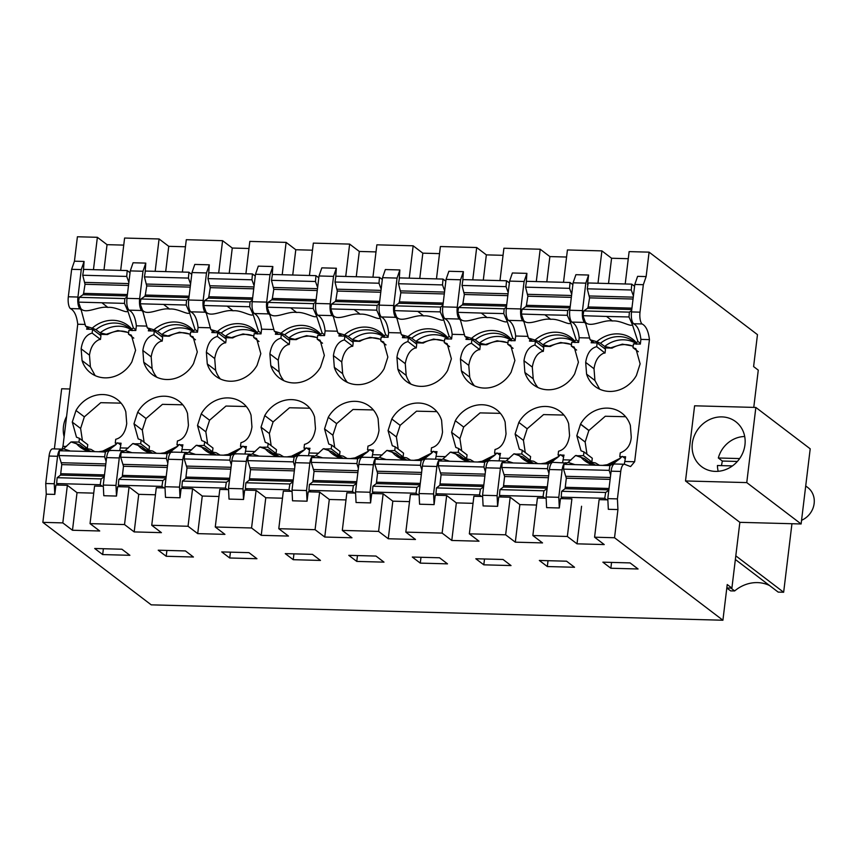 <?xml version="1.0" encoding="UTF-8"?>
<svg xmlns="http://www.w3.org/2000/svg" width="857" height="857" viewBox="0 0 857 857"><rect width="100%" height="100%" fill="white"/><g stroke="black" fill="none" stroke-linecap="round" stroke-linejoin="round"><path stroke-width="1.29" d="M116.509 444.001L115.266 443.058L115.716 439.298C121.683 437.766 125.358 432.528 126.729 423.572L125.818 411.842A29.32 26.471 -52.7 0 0 117.259 399.512A29.32 26.471 -52.7 0 0 76.005 410.503L72.277 422.105L76.498 437.22L79.422 438.323L87.757 444.665L87.307 448.425L84.457 448.35M121.083 403.144L100.751 402.683L84.35 416.845L80.612 428.457L82.422 440.605M93.456 269.666L97.377 237.303L77.409 236.768L74.452 261.192L84.072 261.449L81.265 269.58L77.944 297.036A9.738 3.514 91.5 0 0 79.98 308.831L81.244 310.041M81.265 269.58L71.645 269.323L68.324 296.779A9.738 3.514 91.5 0 0 70.36 308.574L79.98 308.831M46.257 494.178L42.85 522.352L62.818 522.899L67.36 485.319L55.93 485.008L54.794 494.403L46.257 494.178L45.732 483.509L49.053 456.053A9.738 3.514 -88.5 0 1 52.652 448.864L61.179 449.089A9.738 3.514 -88.5 0 1 61.886 449.314L62.154 449.475M45.732 483.509L54.259 483.744L57.58 456.278A9.738 3.514 -88.5 0 1 61.179 449.089M54.794 494.403L54.259 483.744M74.452 261.192L71.645 269.323M87.028 327.278L86.836 328.938A32.995 29.781 127.3 0 0 86.611 329.184L92.61 329.345L100.944 335.687L100.494 339.447L92.149 333.105C86.193 334.637 82.518 339.875 81.147 348.831L82.058 360.561A29.32 26.471 -52.7 0 0 90.606 372.891A29.32 26.471 -52.7 0 0 131.86 361.9L135.588 350.299L131.378 335.183L128.454 334.08L128.904 330.32L135.802 330.513L136.37 325.81C135.331 317.24 132.867 312.023 128.978 310.148C127.136 307.909 126.461 303.978 126.943 298.354L130.275 270.898L133.071 262.767L145.776 263.11L145.133 272.515M95.127 375.602L90.392 366.903L89.482 355.173C90.606 347.267 93.831 342.082 99.133 339.608L100.494 339.447M133.799 338.151L128.454 334.08M87.307 448.425L78.962 442.083L72.074 441.891L72.759 442.426M79.422 438.323L78.962 442.083M92.61 329.345L92.149 333.105M84.072 261.449L83.375 271.176M119.766 450.664L121.073 443.219L118.234 443.133M117.42 443.112L115.266 443.058M66.45 446.454L62.968 446.358L62.079 449.422M62.968 446.358L77.751 324.235C76.723 315.687 74.259 310.459 70.36 308.574M103.258 485.062L115.963 485.405L116.498 496.064L103.793 495.721L103.258 485.062L106.589 457.606C107.425 452.239 108.86 449.914 110.896 450.632M67.36 485.319L77.034 492.679L93.724 493.129M77.034 492.679L72.481 530.258L99.712 530.986L90.039 523.627L94.581 486.048L103.322 486.283M62.818 522.899L72.481 530.258M102.679 554.575L129.9 555.304L121.919 549.23L94.699 548.491L102.679 554.575L103.386 548.726M42.85 522.352L151.228 604.849L722.912 620.232L614.533 537.746L594.576 537.2L604.239 544.57L577.018 543.831L567.345 536.471L532.861 535.539L542.535 542.909L515.314 542.17L519.856 504.591L510.194 497.231L505.641 534.811L515.314 542.17M97.377 237.303L107.039 244.663L103.986 269.944M107.039 244.663L123.74 245.113M120.676 270.394L124.597 238.042L159.081 238.964L168.754 246.323L165.69 271.605M130.125 272.119L129.214 272.087M130.275 270.898L142.98 271.24L139.648 298.697A9.738 3.514 91.5 0 0 141.684 310.491L142.948 311.702M537.96 387.525A29.32 26.471 -52.7 0 1 533.215 378.826L524.88 372.474A29.32 26.471 127.3 0 0 533.44 384.814A29.32 26.471 127.3 0 0 574.693 373.813L578.421 362.211L574.211 347.096L571.276 346.003L571.737 342.243L578.636 342.425L579.203 337.733C578.164 329.163 575.7 323.935 571.812 322.071L584.517 322.414L585.77 323.614M524.88 372.474L523.981 360.743C525.352 351.798 529.015 346.549 534.982 345.017L535.432 341.268L529.433 341.107A32.995 29.781 127.3 0 1 529.658 340.861L529.637 341.107M529.862 339.201L529.658 340.861M474.435 385.811A29.32 26.471 -52.7 0 1 469.7 377.112L461.366 370.77A29.32 26.471 127.3 0 0 469.915 383.1A29.32 26.471 127.3 0 0 511.168 372.109L514.896 360.508L510.697 345.382L507.762 344.289L508.212 340.529L515.111 340.722L515.678 336.019C514.639 327.449 512.175 322.232 508.287 320.357C506.444 318.118 505.769 314.187 506.251 308.563L509.583 281.107L512.379 272.976L526.905 273.372L526.252 282.778M461.366 370.77L460.455 359.04C461.827 350.085 465.501 344.846 471.457 343.314L471.918 339.554L465.919 339.393A32.995 29.781 127.3 0 1 466.144 339.147L466.112 339.404M466.337 337.487L466.144 339.147M410.921 384.107A29.32 26.471 -52.7 0 1 406.175 375.398L397.841 369.056A29.32 26.471 127.3 0 0 406.4 381.397A29.32 26.471 127.3 0 0 447.654 370.395L451.382 358.794L447.172 343.678L444.237 342.575L444.697 338.826L451.585 339.008L452.164 334.316C451.125 325.746 448.661 320.518 444.772 318.643C442.93 316.415 442.244 312.473 442.737 306.849L446.058 279.393L448.864 271.273L463.38 271.658L462.737 281.064M397.841 369.056L396.93 357.326C398.301 348.381 401.976 343.132 407.943 341.6L408.393 337.84L402.394 337.679A32.995 29.781 127.3 0 1 402.619 337.444L402.586 337.69M402.822 335.783L402.619 337.444M347.396 382.393A29.32 26.471 -52.7 0 1 342.661 373.695L334.326 367.342A29.32 26.471 127.3 0 0 342.875 379.683A29.32 26.471 127.3 0 0 384.129 368.692L387.857 357.08L383.647 341.964L380.722 340.872L381.172 337.112L388.071 337.294L388.639 332.602C387.6 324.032 385.136 318.815 381.247 316.94C379.405 314.701 378.73 310.77 379.212 305.146L382.533 277.689L385.339 269.559L399.865 269.955L399.212 279.361M334.326 367.342L333.416 355.623C334.787 346.667 338.451 341.429 344.418 339.897L344.878 336.137L338.879 335.976A32.995 29.781 127.3 0 1 339.093 335.73L339.072 335.976M339.297 334.069L339.093 335.73M283.881 380.69A29.32 26.471 -52.7 0 1 279.136 371.981L270.801 365.639A29.32 26.471 127.3 0 0 279.361 377.98A29.32 26.471 127.3 0 0 320.614 366.978L324.342 355.376L320.132 340.25L317.197 339.158L317.658 335.408L324.546 335.59L325.114 330.888C324.075 322.318 321.621 317.101 317.733 315.226C315.879 312.987 315.205 309.056 315.697 303.432L319.018 275.975L321.825 267.855L336.34 268.241L335.698 277.647M270.801 365.639L269.891 353.909C271.262 344.953 274.936 339.715 280.903 338.183L281.353 334.423L275.354 334.262A32.995 29.781 127.3 0 1 275.579 334.026L275.547 334.273M275.783 332.355L275.579 334.026M220.356 378.976A29.32 26.471 -52.7 0 1 215.621 370.278L207.276 363.925A29.32 26.471 127.3 0 0 215.835 376.266A29.32 26.471 127.3 0 0 257.089 365.264L260.817 353.662L256.607 338.547L253.683 337.454L254.133 333.694L261.031 333.876L261.599 329.184C260.56 320.614 258.096 315.387 254.208 313.523C252.365 311.284 251.679 307.352 252.172 301.728L255.493 274.261L258.3 266.141L272.815 266.527L272.172 275.943M207.276 363.925L206.376 352.206C207.748 343.25 211.411 338.012 217.378 336.48L217.839 332.72L211.84 332.559A32.995 29.781 127.3 0 1 212.054 332.312L212.033 332.559M212.257 330.652L212.054 332.312M156.831 377.262A29.32 26.471 -52.7 0 1 152.096 368.564L143.762 362.222A29.32 26.471 127.3 0 0 152.321 374.552A29.32 26.471 127.3 0 0 193.564 363.561L197.303 351.959L193.093 336.833L190.158 335.74L190.608 331.98L197.506 332.173L198.074 327.47C197.035 318.9 194.571 313.683 190.693 311.809C188.84 309.57 188.165 305.638 188.658 300.014L191.979 272.558L194.785 264.427L209.301 264.824L208.647 274.229M143.762 362.222L142.851 350.492C144.222 341.536 147.897 336.298 153.864 334.766L154.314 331.006L148.315 330.845A32.995 29.781 127.3 0 1 148.54 330.598L148.507 330.856M148.743 328.938L148.54 330.598M182.787 404.804L162.455 404.343L146.054 418.505L137.72 412.163L133.981 423.765L138.191 438.891L141.126 439.984L140.677 443.744L133.735 443.862M137.72 412.163A29.32 26.471 127.3 0 1 178.963 401.172A29.32 26.471 127.3 0 1 187.522 413.502L188.433 425.233C187.062 434.188 183.387 439.427 177.42 440.959L176.97 444.719L179.124 444.772M181.47 452.325L182.745 445.126A32.995 29.781 127.3 0 0 182.97 444.879L179.938 444.794M246.302 406.507L225.98 406.047L209.569 420.219L201.234 413.877L197.506 425.479L201.716 440.594L204.652 441.687L204.191 445.447L197.26 445.576M201.234 413.877A29.32 26.471 127.3 0 1 242.488 402.876A29.32 26.471 127.3 0 1 251.047 415.217L251.947 426.947C250.576 435.892 246.912 441.141 240.946 442.673L240.485 446.422L242.649 446.486M244.995 454.039L246.27 446.829A32.995 29.781 127.3 0 0 246.484 446.583L243.452 446.508M309.827 408.221L289.495 407.761L273.094 421.933L264.759 415.581L261.031 427.182L265.231 442.308L268.166 443.401L267.716 447.161L260.774 447.279M264.759 415.581A29.32 26.471 127.3 0 1 306.013 404.59A29.32 26.471 127.3 0 1 314.562 416.92L315.472 428.65C314.101 437.606 310.427 442.844 304.471 444.376L304.01 448.136L306.163 448.19M308.52 455.742L309.784 448.543A32.995 29.781 127.3 0 0 310.009 448.297L306.977 448.211M373.341 409.935L353.02 409.475L336.619 423.637L328.274 417.295L324.546 428.896L328.756 444.012L331.691 445.115L331.231 448.864L324.3 448.993M328.274 417.295A29.32 26.471 127.3 0 1 369.528 406.293A29.32 26.471 127.3 0 1 378.087 418.634L378.998 430.364C377.626 439.309 373.952 444.558 367.985 446.09L367.535 449.85L369.688 449.904M372.034 457.456L373.309 450.246A32.995 29.781 127.3 0 0 373.534 450.011L370.492 449.925M436.866 411.639L416.534 411.178L400.133 425.351L391.799 418.998L388.071 430.61L392.281 445.726L395.206 446.818L394.756 450.578L387.825 450.707M391.799 418.998A29.32 26.471 127.3 0 1 433.053 408.007A29.32 26.471 127.3 0 1 441.601 420.348L442.512 432.067C441.141 441.023 437.477 446.261 431.51 447.793L431.05 451.553L433.203 451.618M435.56 459.17L436.834 451.96A32.995 29.781 127.3 0 0 437.049 451.714L434.017 451.639M500.392 413.353L480.059 412.892L463.658 427.054L455.313 420.712L451.585 432.314L455.795 447.44L458.731 448.532L458.27 452.292L451.339 452.41M455.313 420.712A29.32 26.471 127.3 0 1 496.567 409.71A29.32 26.471 127.3 0 1 505.127 422.051L506.037 433.781C504.666 442.737 500.991 447.975 495.025 449.507L494.575 453.267L496.728 453.321M499.074 460.873L500.349 453.664A32.995 29.781 127.3 0 0 500.574 453.428L497.542 453.342M563.906 415.056L543.574 414.595L527.173 428.768L518.839 422.426L515.111 434.028L519.321 449.143L522.245 450.236L521.795 453.996L514.864 454.124M518.839 422.426A29.32 26.471 127.3 0 1 560.092 411.424A29.32 26.471 127.3 0 1 568.652 423.765L569.551 435.485C568.18 444.44 564.517 449.679 558.55 451.221L558.089 454.971L560.242 455.035M562.599 462.587L563.874 455.378A32.995 29.781 127.3 0 0 564.088 455.131L561.056 455.056M588.995 461.923L591.833 461.998L592.294 458.249L583.96 451.896L583.499 455.656L576.568 455.785M583.96 451.896L581.025 450.803L576.815 435.688L580.543 424.086A29.32 26.471 127.3 0 1 621.796 413.085A29.32 26.471 127.3 0 1 630.356 425.426L631.255 437.156C630.709 444.987 627.035 450.225 620.254 452.882L619.793 456.631L621.957 456.695M622.76 456.717L625.61 456.792L624.303 464.248A9.738 3.514 -88.5 0 1 625.042 464.473L630.581 466.572L634.651 461.752L625.042 461.484M591.566 340.861L591.362 342.521A32.995 29.781 127.3 0 0 591.148 342.768L597.147 342.929L605.481 349.27L605.021 353.03L603.671 353.18C598.368 355.655 595.144 360.851 594.019 368.756L594.929 380.487L586.584 374.134A29.32 26.471 127.3 0 0 595.144 386.475A29.32 26.471 127.3 0 0 636.397 375.473L640.125 363.871L635.915 348.756L632.991 347.663L633.441 343.903L640.34 344.086L640.907 339.393L649.435 339.618L634.651 461.752M586.584 374.134L585.685 362.404C587.056 353.459 590.719 348.21 596.686 346.678L597.147 342.929M123.869 451.136L123.59 450.975A9.738 3.514 -88.5 0 0 122.883 450.75L110.178 450.407M115.963 485.405L119.284 457.949A9.738 3.514 -88.5 0 1 122.883 450.75M90.039 523.627L124.522 524.559L129.064 486.98L117.634 486.669L116.498 496.064M124.522 524.559L134.185 531.918L161.416 532.647L151.743 525.287L188.037 526.262L197.71 533.622L224.93 534.361L215.268 527.001L251.562 527.976L261.235 535.336L288.455 536.064L278.782 528.705L315.076 529.68L324.749 537.039L351.97 537.778L342.307 530.419L378.601 531.394L388.275 538.753L415.495 539.482L405.822 532.122L442.126 533.097L451.789 540.467L479.02 541.196L469.347 533.836L505.641 534.811M293.244 559.696L320.464 560.435L312.484 554.361L285.263 553.622L293.244 559.696L293.951 553.858M248.959 552.647L221.738 551.919L229.719 557.993L256.95 558.721L248.959 552.647M166.204 556.279L193.425 557.018L185.444 550.933L158.224 550.205L166.204 556.279L166.911 550.44M376.009 556.064L348.778 555.336L356.758 561.41L383.99 562.138L376.009 556.064M475.817 558.753L483.809 564.827L511.029 565.566L503.048 559.482L475.817 558.753M574.544 567.27L566.563 561.196L539.342 560.467L547.323 566.541L574.544 567.27M439.523 557.778L412.303 557.039L420.284 563.124L447.504 563.852L439.523 557.778M630.088 562.91L638.069 568.984L610.848 568.245L602.867 562.171L630.088 562.91M722.912 620.232L727.229 584.538L731.899 588.084L739.859 522.331L801.113 523.97L810.208 448.822L755.853 407.45L746.758 482.598L801.113 523.97M726.822 587.956L731.899 588.084M753.764 407.396L758.274 370.138L753.603 366.582L757.47 334.648L649.092 252.151L629.134 251.615L625.214 283.967M563.51 282.307L567.43 249.955L601.903 250.887L611.577 258.246L608.524 283.517M628.277 258.696L611.577 258.246M185.444 246.773L168.754 246.323M182.391 272.055L186.301 239.703L204.448 240.185L222.595 240.678L232.268 248.037L229.215 273.319M248.969 248.487L232.268 248.037M245.905 273.769L249.826 241.406L286.12 242.381L295.794 249.741L292.73 275.022M312.484 250.19L295.794 249.741M309.431 275.472L313.341 243.12L331.488 243.602L349.645 244.095L359.308 251.455L356.255 276.736M376.009 251.904L359.308 251.455M372.945 277.186L376.866 244.823L413.16 245.798L422.833 253.169L419.769 278.439M439.523 253.618L422.833 253.169M436.47 278.889L440.38 246.537L458.538 247.02L476.685 247.512L486.348 254.872L483.294 280.153M503.048 255.322L486.348 254.872M499.985 280.603L503.905 248.241L540.199 249.226L549.873 256.586L546.809 281.857M566.573 257.036L549.873 256.586M155.16 271.326L159.081 238.964M791.943 523.723L783.652 592.251L778.199 592.112L735.36 559.503M730.882 588.063L734.663 590.934A34.141 30.809 127.3 0 1 769.543 585.524M734.663 590.934L730.657 590.902L726.811 587.977M735.799 555.829L783.652 592.251M755.853 407.45L694.598 405.8L685.504 480.959L739.859 522.331M640.907 339.393C639.868 330.823 637.404 325.606 633.516 323.732C631.673 321.493 630.988 317.561 631.48 311.927L634.801 284.47L637.608 276.35L646.135 276.575L649.092 252.151M646.135 276.575L643.339 284.706L640.008 312.162A9.738 3.514 -88.5 0 0 642.043 323.957C645.942 325.842 648.395 331.059 649.435 339.618M620.736 471.436A9.738 3.514 -88.5 0 1 624.335 464.248L614.715 463.991A9.738 3.514 -88.5 0 0 611.116 471.179L620.736 471.436L617.415 498.892L617.94 509.561L614.533 537.746M634.801 284.47L643.339 284.706M633.752 285.67L634.662 285.692M594.929 380.487L599.664 389.185M605.021 353.03L596.686 346.678M632.991 347.663L638.326 351.724M607.859 499.867L599.118 499.631L594.576 537.2M617.415 498.892L607.795 498.635L608.331 509.304L617.94 509.561M581.571 506.251L577.018 543.831M610.848 568.245L611.555 562.406M566.691 463.059L553.011 462.33A9.738 3.514 -88.5 0 0 549.412 469.518L546.091 496.974L546.616 507.644L559.321 507.976L560.457 498.592L571.898 498.892L567.345 536.471M625.61 416.716L605.288 416.256L588.834 430.525L580.489 424.172M586.959 454.189L585.149 442.03L588.834 430.525M607.795 498.635L611.116 471.179M597.993 283.238L601.903 250.887M621.046 457.584L619.793 456.631M591.833 461.998L583.499 455.656M577.297 455.999L576.6 455.474M566.423 462.887C564.388 462.18 562.953 464.505 562.117 469.861L558.796 497.317L559.321 507.987M585.802 283.153L573.097 282.81L575.904 274.69L588.609 275.033L585.802 283.153L582.481 310.609C581.989 316.244 582.674 320.175 584.517 322.414M588.609 275.033L587.473 284.428M573.097 282.81L569.776 310.266A9.738 3.514 91.5 0 0 571.812 322.071M572.048 284.01L572.947 284.031M532.861 535.539L537.414 497.971L546.155 498.206M546.091 496.974L558.796 497.317M146.054 418.505L142.326 430.118L144.126 442.266M141.126 439.984L149.461 446.326L149.011 450.086L146.161 450.011M188.037 526.262L192.589 488.683L181.148 488.383L180.013 497.778L165.497 497.381L164.962 486.722L168.293 459.266C169.129 453.899 170.564 451.575 172.6 452.292M178.213 445.661L176.97 444.719M149.011 450.086L140.677 443.744M134.474 444.087L133.778 443.551M134.185 531.918L138.738 494.339L129.064 486.98M138.738 494.339L155.438 494.789M151.743 525.287L156.285 487.708L165.026 487.944M180.013 497.778L179.488 487.108L164.962 486.722M179.488 487.108L182.809 459.652A9.738 3.514 -88.5 0 1 186.408 452.464A9.738 3.514 -88.5 0 1 187.115 452.689L187.383 452.85M191.979 272.558L206.494 272.944L203.173 300.4A9.738 3.514 91.5 0 0 205.209 312.205L206.462 313.405M190.918 273.747L191.829 273.779M218.685 273.029L222.595 240.678M209.301 264.824L206.494 272.944M153.864 334.766L162.198 341.107L162.648 337.358L154.314 331.006M142.98 271.24L145.776 263.11M152.096 368.564L151.186 356.833L142.851 350.492M190.158 335.74L195.492 339.8M162.198 341.107L160.837 341.268C155.856 343.239 152.632 348.435 151.186 356.833M209.569 420.219L205.841 431.821L207.651 443.98M204.652 441.687L212.986 448.04L212.525 451.8L209.686 451.714M251.562 527.976L256.104 490.397L244.674 490.086L243.538 499.481L229.023 499.095L228.487 488.426L231.808 460.97C232.654 455.613 234.09 453.289 236.114 454.006M241.738 447.375L240.485 446.422M212.525 451.8L204.191 445.447M197.988 445.79L197.292 445.265M197.71 533.622L202.263 496.042L192.589 488.683M202.263 496.042L218.953 496.492M215.268 527.001L219.81 489.422L228.551 489.658M243.538 499.481L243.002 488.822L228.487 488.426M243.002 488.822L246.334 461.366A9.738 3.514 -88.5 0 1 249.923 454.167A9.738 3.514 -88.5 0 1 250.64 454.392L250.908 454.553M255.493 274.261L270.019 274.658L266.688 302.114A9.738 3.514 91.5 0 0 268.734 313.908L269.987 315.119M254.443 275.461L255.354 275.483M282.21 274.743L286.12 242.381M272.815 266.527L270.019 274.658M229.719 557.993L230.426 552.144M217.378 336.48L225.712 342.821L226.173 339.061L217.839 332.72M215.621 370.278L214.711 358.547L206.376 352.206M253.683 337.454L259.018 341.514M225.712 342.821L224.363 342.971C219.371 344.953 216.157 350.138 214.711 358.547M273.094 421.933L269.366 433.535L271.166 445.683M268.166 443.401L276.5 449.743L276.05 453.503L273.201 453.428M315.076 529.68L319.629 492.111L308.199 491.8L307.052 501.195L292.537 500.799L292.012 490.14L295.333 462.684C296.168 457.317 297.604 455.003 299.639 455.71M305.253 449.089L304.01 448.136M276.05 453.503L267.716 447.161M261.514 447.504L260.817 446.968M261.235 535.336L265.777 497.756L256.104 490.397M265.777 497.756L282.478 498.206M278.782 528.705L283.335 491.125L292.066 491.361M307.052 501.195L306.527 490.525L292.012 490.14M306.527 490.525L309.848 463.069A9.738 3.514 -88.5 0 1 313.448 455.881A9.738 3.514 -88.5 0 1 314.155 456.106L314.423 456.267M319.018 275.975L333.534 276.361L330.213 303.828A9.738 3.514 91.5 0 0 332.248 315.622L333.502 316.822M317.958 277.175L318.868 277.197M345.725 276.447L349.645 244.095M336.34 268.241L333.534 276.361M280.903 338.183L289.238 344.525L289.687 340.775L281.353 334.423M279.136 371.981L278.225 360.251L269.891 353.909M317.197 339.158L322.532 343.218M289.238 344.525L287.888 344.685C282.896 346.657 279.671 351.852 278.225 360.251M336.619 423.637L332.88 435.238L334.691 447.397M331.691 445.115L340.025 451.457L339.576 455.217L336.726 455.142M378.601 531.394L383.143 493.814L371.713 493.503L370.578 502.898L356.062 502.513L355.526 491.843L358.847 464.387C359.694 459.031 361.129 456.706 363.154 457.424M368.778 450.793L367.535 449.85M339.576 455.217L331.231 448.864M325.028 449.207L324.342 448.682M324.749 537.039L329.302 499.47L319.629 492.111M329.302 499.47L345.992 499.92M342.307 530.419L346.849 492.839L355.591 493.075M370.578 502.898L370.053 492.239L355.526 491.843M370.053 492.239L373.373 464.783A9.738 3.514 -88.5 0 1 376.962 457.584A9.738 3.514 -88.5 0 1 377.68 457.809L377.948 457.97M382.533 277.689L397.059 278.075L393.738 305.531A9.738 3.514 91.5 0 0 395.773 317.326L397.027 318.536M381.483 278.879L382.393 278.911M409.25 278.161L413.16 245.798M399.865 269.955L397.059 278.075M356.758 561.41L357.465 555.572M344.418 339.897L352.763 346.239L353.213 342.479L344.878 336.137M342.661 373.695L341.75 361.965L333.416 355.623M380.722 340.872L386.057 344.932M352.763 346.239L351.402 346.399C346.41 348.37 343.196 353.555 341.75 361.965M400.133 425.351L396.405 436.952L398.205 449.1M395.206 446.818L403.551 453.16L403.09 456.92L400.24 456.845M442.126 533.097L446.668 495.528L435.238 495.217L434.103 504.612L419.576 504.216L419.052 493.557L422.372 466.101C423.208 460.745 424.644 458.42 426.679 459.127M432.303 452.507L431.05 451.553M403.09 456.92L394.756 450.578M388.553 450.921L387.857 450.396M388.275 538.753L392.817 501.174L383.143 493.814M392.817 501.174L409.517 501.624M405.822 532.122L410.374 494.543L419.105 494.778M434.103 504.612L433.567 493.943L419.052 493.557M433.567 493.943L436.888 466.487A9.738 3.514 -88.5 0 1 440.487 459.298A9.738 3.514 -88.5 0 1 441.194 459.523L441.462 459.684M446.058 279.393L460.573 279.789L457.252 307.245A9.738 3.514 91.5 0 0 459.288 319.04L460.552 320.25M445.008 280.593L445.908 280.614M472.764 279.864L476.685 247.512M463.38 271.658L460.573 279.789M420.284 563.124L420.991 557.275M407.943 341.6L416.277 347.953L416.738 344.193L408.393 337.84M406.175 375.398L405.275 363.679L396.93 357.326M444.237 342.575L449.571 346.646M416.277 347.953L414.927 348.103C409.935 350.085 406.711 355.269 405.275 363.679M463.658 427.054L459.92 438.655L461.73 450.814M458.731 448.532L467.065 454.874L466.615 458.634L463.766 458.559M510.194 497.231L498.753 496.931L497.617 506.316L483.102 505.93L482.566 495.271L485.887 467.815C486.733 462.448 488.169 460.123 490.204 460.841M495.817 454.21L494.575 453.267M466.615 458.634L458.27 452.292M452.067 452.635L451.382 452.1M451.789 540.467L456.342 502.888L446.668 495.528M456.342 502.888L473.032 503.338M469.347 533.836L473.889 496.257L482.63 496.492M497.617 506.316L497.092 495.657L482.566 495.271M497.092 495.657L500.413 468.201A9.738 3.514 -88.5 0 1 504.012 461.012A9.738 3.514 -88.5 0 1 504.719 461.227L504.987 461.398M509.583 281.107L524.098 281.492L520.777 308.948A9.738 3.514 91.5 0 0 522.813 320.754L524.066 321.953M508.522 282.296L509.433 282.328M536.289 281.578L540.199 249.226M526.905 273.372L524.098 281.492M483.809 564.827L484.516 558.989M471.457 343.314L479.802 349.656L480.252 345.896L471.918 339.554M469.7 377.112L468.79 365.382L460.455 359.04M507.762 344.289L513.097 348.349M479.802 349.656L478.442 349.817C473.45 351.788 470.236 356.983 468.79 365.382M527.173 428.768L523.445 440.369L525.255 452.528M522.245 450.236L530.59 456.588L530.129 460.338L527.291 460.263M559.342 455.924L558.089 454.971M530.129 460.338L521.795 453.996M515.593 454.339L514.896 453.814M519.856 504.591L536.557 505.041M547.323 566.541L548.03 560.692M534.982 345.017L543.317 351.37L543.777 347.61L535.432 341.268M533.215 378.826L532.315 367.096L523.981 360.743M571.276 346.003L576.611 350.063M543.317 351.37L541.967 351.52C536.975 353.502 533.761 358.687 532.315 367.096M54.387 448.907L61.661 388.767L69.91 388.992M66.6 416.395A28.227 25.474 -52.7 0 0 64.136 436.738M685.504 480.959L746.758 482.598M715.338 471.393A28.227 25.474 127.3 0 1 701.54 466.604A28.227 25.474 127.3 0 1 694.341 435.731A28.227 25.474 127.3 0 1 721.926 416.898A28.227 25.474 127.3 0 1 735.735 421.687A28.227 25.474 127.3 0 1 742.933 452.56A28.227 25.474 127.3 0 1 715.338 471.393M801.552 520.285A19.465 17.569 -52.7 0 0 810.829 512.465A19.465 17.569 -52.7 0 0 807.787 487.537L805.709 485.962M721.53 465.619A26.846 24.232 127.3 0 1 721.615 464.794L722.333 461.045L737.363 461.452M744.701 436.502A26.846 24.232 127.3 0 0 718.337 457.992L722.333 461.045M718.209 471.307A26.846 24.232 127.3 0 1 717.427 465.512L732.424 465.919M718.337 457.992L739.645 458.57M131.142 329.656A29.202 26.353 -52.7 0 0 119.112 326.228A29.202 26.353 -52.7 0 0 100.14 332.88L95.941 329.688L92.224 328.135A30.477 27.51 127.3 0 1 92.942 327.524A30.477 27.51 127.3 0 1 113.092 320.304A30.477 27.51 -52.7 0 1 131.367 328.563A30.477 27.51 -52.7 0 1 131.935 329.206L133.349 327.856L127.843 311.059C126.622 313.866 116.038 306.495 107.875 307.406C98.812 305.735 85.304 314.915 80.74 308.359L85.571 326.174L92.224 328.135M89.642 329.27L85.571 326.174M99.144 334.326L107.532 334.551L100.14 332.88M128.636 332.527L117.827 330.566L106.857 334.037M132.16 330.663L131.935 329.206M82.733 275.236L126.729 276.425L127.211 270.566L83.654 269.398L82.733 275.236L85.036 284.278L128.507 285.456M80.74 308.359L78.48 302.125L79.23 297.336L83.011 294.744L127.243 295.933M127.404 294.551L83.6 293.373L83.011 294.744M83.6 293.373L85.036 284.278M79.23 297.336L124.865 298.568L127.136 296.843M126.729 276.425L128.882 282.392M127.211 270.566L130.05 272.73M128.614 332.73A25.314 22.839 -52.7 0 0 107.532 334.551M135.888 329.795L133.349 327.856M124.865 298.568L124.469 303.378L78.48 302.125M124.469 303.378L127.843 311.059M120.837 445.126L117.752 442.769L108.925 450.182L105.39 452.003L104.629 456.792L106.107 461.537M94.731 451.618L90.896 449.347L84.19 448.19L79.99 444.997L71.067 441.912L63.579 448.832L70.07 450.953M104.629 456.792L58.994 455.56L59.401 450.75L98.555 451.746L108.925 450.182M102.208 486.251L100.205 484.73L101.126 478.892L104.265 476.728M58.994 455.56L61.779 464.612L60.547 475.099L104.329 476.278M101.126 478.892L57.14 477.703L60.547 475.099M57.14 477.703L56.648 483.562L100.205 484.73M56.648 483.562L58.651 485.083M98.555 451.746L105.39 452.003M59.401 450.75L63.579 448.832M192.846 331.316A29.202 26.353 -52.7 0 0 180.816 327.888A29.202 26.353 -52.7 0 0 161.844 334.541L157.645 331.348L153.928 329.795A30.477 27.51 127.3 0 1 154.646 329.184A30.477 27.51 127.3 0 1 174.796 321.964A30.477 27.51 -52.7 0 1 193.071 330.224A30.477 27.51 -52.7 0 1 193.639 330.866L195.053 329.517L189.547 312.719C188.326 315.526 177.742 308.156 169.579 309.066C160.516 307.395 147.008 316.576 142.444 310.02L147.275 327.835L153.928 329.795M151.346 330.931L147.275 327.835M160.859 335.987L169.236 336.212L161.844 334.541M190.35 334.187L179.531 332.227L168.561 335.698M193.864 332.323L193.639 330.866M144.437 276.897L188.433 278.086L188.915 272.226L145.369 271.058L144.437 276.897L146.74 285.938L190.211 287.116M142.444 310.02L140.184 303.785L140.944 298.997L144.715 296.404L188.947 297.593M189.108 296.211L145.304 295.033L144.715 296.404M145.304 295.033L146.74 285.938M140.944 298.997L186.58 300.229L188.84 298.504M188.433 278.086L190.586 284.053M188.915 272.226L191.754 274.39M190.318 334.391A25.314 22.839 -52.7 0 0 169.236 336.212M197.592 331.455L195.053 329.517M186.58 300.229L186.173 305.038L140.184 303.785M186.173 305.038L189.547 312.719M182.541 446.786L179.456 444.44L170.629 451.843L167.094 453.664L166.333 458.452L167.811 463.198M156.435 453.278L152.6 451.007L145.894 449.85L141.694 446.658L132.771 443.572L125.283 450.493L131.774 452.614M166.333 458.452L120.698 457.22L121.105 452.41L160.259 453.407L170.629 451.843M163.912 487.912L161.909 486.39L162.841 480.552L165.979 478.388M120.698 457.22L123.494 466.272L122.251 476.76L166.033 477.938M162.841 480.552L118.844 479.363L122.251 476.76M118.844 479.363L118.352 485.223L161.909 486.39M118.352 485.223L120.355 486.744M160.259 453.407L167.094 453.664M121.105 452.41L125.283 450.493M256.361 333.03A29.202 26.353 -52.7 0 0 244.341 329.602A29.202 26.353 -52.7 0 0 225.37 336.255L221.17 333.052L217.453 331.509A30.477 27.51 127.3 0 1 218.16 330.898A30.477 27.51 127.3 0 1 238.321 323.667A30.477 27.51 -52.7 0 1 256.597 331.938A30.477 27.51 -52.7 0 1 257.154 332.58L258.568 331.22L253.072 314.433C251.851 317.229 241.267 309.87 233.104 310.78C224.031 309.098 210.533 318.279 205.959 311.734L210.801 329.538L217.453 331.509M214.871 332.634L210.801 329.538M224.373 337.69L232.75 337.915L225.37 336.255M253.865 335.901L243.056 333.941L232.076 337.412M257.389 334.026L257.154 332.58M207.962 278.611L251.947 279.8L252.44 273.94L208.883 272.772L207.962 278.611L210.265 287.652L253.736 288.82M205.959 311.734L203.698 305.488L204.459 300.711L208.23 298.118L252.461 299.307M252.633 297.925L208.819 296.747L208.23 298.118M208.819 296.747L210.265 287.652M204.459 300.711L250.094 301.943L252.354 300.207M251.947 279.8L254.1 285.756M252.44 273.94L255.279 276.093M253.843 336.105A25.314 22.839 -52.7 0 0 232.75 337.915M261.117 333.159L258.568 331.22M250.094 301.943L249.687 306.752L203.698 305.488M249.687 306.752L253.072 314.433M246.066 448.49L242.981 446.143L234.154 453.546L230.608 455.378L229.858 460.155L231.336 464.912M219.96 454.992L216.125 452.721L209.408 451.564L205.209 448.361L196.296 445.286L188.808 452.196L195.3 454.328M223.752 455.11L234.154 453.546M227.437 489.626L225.434 488.104L226.355 482.255L229.494 480.102M229.858 460.155L184.223 458.934L187.008 467.986L185.776 478.474L229.547 479.652M226.355 482.255L182.37 481.077L185.776 478.474M182.37 481.077L181.877 486.926L225.434 488.104M181.877 486.926L183.88 488.447M184.223 458.934L184.619 454.124L230.608 455.378M184.619 454.124L188.808 452.196M319.886 334.733A29.202 26.353 -52.7 0 0 307.867 331.305A29.202 26.353 -52.7 0 0 288.884 337.958L284.685 334.766L280.967 333.212A30.477 27.51 127.3 0 1 281.685 332.612A30.477 27.51 127.3 0 1 301.835 325.381A30.477 27.51 -52.7 0 1 320.111 333.641A30.477 27.51 -52.7 0 1 320.679 334.284L322.093 332.934L316.597 316.137C315.365 318.943 304.792 311.584 296.618 312.484C287.556 310.812 274.047 319.993 269.484 313.448L274.326 331.252L280.967 333.212M278.386 334.348L274.326 331.252M287.898 339.404L296.276 339.629L288.884 337.958M317.39 337.604L306.57 335.644L295.601 339.115M320.904 335.74L320.679 334.284M271.476 280.325L315.472 281.503L315.965 275.654L272.408 274.476L271.476 280.325L273.779 289.355L317.251 290.534M269.484 313.448L267.223 307.202L267.984 302.414L271.755 299.821L315.987 301.021M316.158 299.639L272.344 298.45L271.755 299.821M272.344 298.45L273.779 289.355M267.984 302.414L313.619 303.646L315.879 301.921M315.472 281.503L317.626 287.47M315.965 275.654L318.793 277.807M317.358 337.808A25.314 22.839 -52.7 0 0 296.276 339.629M324.632 334.873L322.093 332.934M313.619 303.646L313.212 308.456L267.223 307.202M313.212 308.456L316.597 316.137M309.591 450.204L306.495 447.857L297.668 455.26L294.133 457.081L293.373 461.869L294.851 466.615M283.474 456.695L279.65 454.424L272.933 453.267L268.734 450.075L259.81 447L252.333 453.91L258.814 456.031M287.277 456.824L297.668 455.26M290.952 491.329L288.948 489.808L289.88 483.969L293.019 481.816M293.373 461.869L247.737 460.637L250.533 469.69L249.301 480.177L293.073 481.355M289.88 483.969L245.884 482.78L249.301 480.177M245.884 482.78L245.391 488.64L288.948 489.808M245.391 488.64L247.394 490.161M247.737 460.637L248.144 455.828L294.133 457.081M248.144 455.828L252.333 453.91M383.4 336.447A29.202 26.353 -52.7 0 0 371.381 333.019A29.202 26.353 -52.7 0 0 352.409 339.672L348.21 336.48L344.493 334.926A30.477 27.51 127.3 0 1 345.2 334.316A30.477 27.51 127.3 0 1 365.361 327.085A30.477 27.51 -52.7 0 1 383.636 335.355A30.477 27.51 -52.7 0 1 384.193 335.998L385.607 334.648L380.112 317.851C378.89 320.657 368.306 313.287 360.144 314.198C351.07 312.516 337.572 321.696 332.998 315.151L337.84 332.955L344.493 334.926M341.911 336.051L337.84 332.955M351.413 341.118L359.801 341.343L352.409 339.672M380.904 339.318L370.095 337.358L359.126 340.829M384.429 337.444L384.193 335.998M335.001 282.028L378.987 283.217L379.48 277.357L335.923 276.19L335.001 282.028L337.304 291.069L380.776 292.237M332.998 315.151L330.748 308.916L331.498 304.128L335.269 301.535L379.512 302.725M379.672 301.343L335.869 300.164L335.269 301.535M335.869 300.164L337.304 291.069M331.498 304.128L377.134 305.36L379.394 303.635M378.987 283.217L381.151 289.173M379.48 277.357L382.318 279.511M380.883 339.522A25.314 22.839 -52.7 0 0 359.801 341.343M388.157 336.576L385.607 334.648M377.134 305.36L376.737 310.17L330.748 308.916M376.737 310.17L380.112 317.851M373.106 451.918L370.02 449.561L361.193 456.963L357.658 458.795L356.898 463.583L358.376 468.329M346.999 458.409L343.164 456.138L336.447 454.981L332.248 451.778L323.335 448.704L315.847 455.613L322.339 457.745M350.802 458.527L361.193 456.963M354.477 493.043L352.473 491.522L353.395 485.673L356.533 483.519M356.898 463.583L311.262 462.352L314.048 471.404L312.816 481.891L356.587 483.069M353.395 485.673L309.409 484.494L312.816 481.891M309.409 484.494L308.916 490.343L352.473 491.522M308.916 490.343L310.92 491.875M311.262 462.352L311.669 457.542L357.658 458.795M311.669 457.542L315.847 455.613M446.925 338.151A29.202 26.353 -52.7 0 0 434.906 334.733A29.202 26.353 -52.7 0 0 415.934 341.386L411.724 338.183L408.007 336.64A30.477 27.51 127.3 0 1 408.725 336.03A30.477 27.51 127.3 0 1 428.875 328.799A30.477 27.51 -52.7 0 1 447.161 337.058A30.477 27.51 -52.7 0 1 447.718 337.701L449.132 336.351L443.637 319.554C442.405 322.361 431.832 315.001 423.658 315.901L417.798 311.37L394.263 310.62L395.023 305.842L398.794 303.249L443.026 304.439M405.436 337.765L401.365 334.669L408.007 336.64M414.938 342.821L423.315 343.046L415.934 341.386M444.429 341.022L433.621 339.072L422.64 342.532M447.943 339.158L447.718 337.701M423.647 315.901C414.595 314.23 401.097 323.41 396.523 316.865L401.365 334.669M398.516 283.742L442.512 284.92L443.005 279.071L399.448 277.893L398.516 283.742L400.83 292.783L444.301 293.951M396.523 316.865L394.263 310.62M443.198 303.057L399.383 301.878L398.794 303.249M399.383 301.878L400.83 292.783M395.023 305.842L440.659 307.063L442.919 305.338M442.512 284.92L444.665 290.887M443.005 279.071L445.833 281.225M444.397 341.225A25.314 22.839 -52.7 0 0 423.315 343.046M451.682 338.29L449.132 336.351M440.659 307.063L440.252 311.873L417.798 311.37M440.252 311.873L443.637 319.554M436.631 453.621L433.546 451.275L424.708 458.677L421.173 460.509L420.412 465.287L421.89 470.032M410.514 460.113L406.689 457.842L399.973 456.685L395.773 453.492L386.85 450.418L379.372 457.327L385.854 459.448M414.317 460.241L424.708 458.677M417.991 494.757L415.999 493.225L416.92 487.387L420.059 485.233M420.412 465.287L374.777 464.055L377.573 473.118L376.341 483.605L420.112 484.783M416.92 487.387L372.924 486.198L376.341 483.605M372.924 486.198L372.441 492.057L415.999 493.225M372.441 492.057L374.434 493.578M374.777 464.055L375.184 459.245L421.173 460.509M375.184 459.245L379.372 457.327M510.451 339.865A29.202 26.353 -52.7 0 0 498.42 336.437A29.202 26.353 -52.7 0 0 479.449 343.089L475.249 339.897L471.532 338.344A30.477 27.51 127.3 0 1 472.25 337.733A30.477 27.51 127.3 0 1 492.4 330.502A30.477 27.51 -52.7 0 1 510.676 338.772A30.477 27.51 -52.7 0 1 511.243 339.415L512.657 338.065L507.151 321.268C505.93 324.075 495.346 316.704 487.183 317.615L481.323 313.073L457.788 312.334L458.538 307.545L462.319 304.953L506.551 306.142M468.95 339.479L464.88 336.383L471.532 338.344M478.452 344.535L486.84 344.76L479.449 343.089M507.944 342.736L497.135 340.775L486.165 344.246M511.468 340.872L511.243 339.415M487.172 317.615C478.12 315.944 464.612 325.124 460.048 318.568L464.88 336.383M462.041 285.445L506.037 286.634L506.519 280.775L462.962 279.607L462.041 285.445L464.344 294.487L507.815 295.654M460.048 318.568L457.788 312.334M506.712 304.76L462.909 303.582L462.319 304.953M462.909 303.582L464.344 294.487M458.538 307.545L504.173 308.777L506.433 307.052M506.037 286.634L508.19 292.601M506.519 280.775L509.358 282.939M507.922 342.939A25.314 22.839 -52.7 0 0 486.84 344.76M515.196 339.993L512.657 338.065M504.173 308.777L503.777 313.587L481.323 313.073M503.777 313.587L507.151 321.268M500.145 455.335L497.06 452.978L488.233 460.38L484.698 462.212L483.937 467.001L485.416 471.746M474.039 461.827L470.204 459.556L463.498 458.399L459.288 455.206L450.375 452.121L442.887 459.031L449.379 461.162M477.842 461.944L488.233 460.38M481.516 496.46L479.513 494.939L480.434 489.101L483.573 486.937M483.937 467.001L438.302 465.769L441.087 474.821L439.855 485.308L483.627 486.487M480.434 489.101L436.449 487.912L439.855 485.308M436.449 487.912L435.956 493.771L479.513 494.939M435.956 493.771L437.959 495.292M438.302 465.769L438.709 460.959L484.698 462.212M438.709 460.959L442.887 459.031M573.965 341.568A29.202 26.353 -52.7 0 0 561.946 338.151A29.202 26.353 -52.7 0 0 542.974 344.803L538.774 341.6L535.057 340.058A30.477 27.51 127.3 0 1 535.764 339.447A30.477 27.51 127.3 0 1 555.914 332.216A30.477 27.51 -52.7 0 1 574.201 340.486A30.477 27.51 -52.7 0 1 574.758 341.118L576.172 339.768L570.676 322.971C569.444 325.778 558.871 318.418 550.708 319.318L544.848 314.787L521.302 314.037L522.063 309.259L525.834 306.667L570.066 307.856M532.476 341.182L528.405 338.087L535.057 340.058M541.978 346.239L550.355 346.464L542.974 344.803M571.469 344.45L560.66 342.489L549.68 345.949M574.983 342.575L574.758 341.118M550.697 319.318C541.635 317.647 528.137 326.828 523.563 320.282L528.405 338.087M525.566 287.159L569.551 288.338L570.044 282.489L526.487 281.31L525.566 287.159L527.869 296.201L571.34 297.368M523.563 320.282L521.302 314.037M570.237 306.474L526.423 305.296L525.834 306.667M526.423 305.296L527.869 296.201M522.063 309.259L567.698 310.48L569.959 308.756M569.551 288.338L571.705 294.305M570.044 282.489L572.872 284.642M571.448 344.643A25.314 22.839 -52.7 0 0 550.355 346.464M578.721 341.707L576.172 339.768M567.698 310.48L567.291 315.301L544.848 314.787M567.291 315.301L570.676 322.971M563.67 457.038L560.585 454.692L551.747 462.094L548.212 463.926L547.462 468.704L548.941 473.46M537.553 463.53L533.729 461.259L527.012 460.113L522.813 456.91L513.9 453.835L506.412 460.745L512.893 462.866M541.356 463.658L551.747 462.094M545.031 498.174L543.038 496.653L543.959 490.804L547.098 488.651M547.462 468.704L501.827 467.483L504.612 476.535L503.38 487.022L547.152 488.201M543.959 490.804L499.963 489.626L503.38 487.022M499.963 489.626L499.481 495.475L543.038 496.653M499.481 495.475L501.474 496.996M501.827 467.483L502.223 462.662L548.212 463.926M502.223 462.662L506.412 460.745M635.669 343.239A29.202 26.353 -52.7 0 0 623.65 339.811A29.202 26.353 -52.7 0 0 604.678 346.464L600.478 343.261L596.761 341.718A30.477 27.51 127.3 0 1 597.468 341.107A30.477 27.51 127.3 0 1 617.629 333.876A30.477 27.51 -52.7 0 1 635.905 342.147A30.477 27.51 -52.7 0 1 636.462 342.779L637.876 341.429L632.38 324.632C631.159 327.438 620.575 320.079 612.412 320.989L606.552 316.447L583.006 315.697L583.767 310.92L587.538 308.327L631.77 309.516M594.18 342.843L590.109 339.747L596.761 341.718M603.682 347.899L612.059 348.124L604.678 346.464M633.173 346.11L622.364 344.15L611.384 347.61M636.697 344.235L636.462 342.779M612.401 320.979C603.339 319.307 589.841 328.488 585.267 321.943L590.109 339.747M587.27 288.82L631.255 289.998L631.748 284.149L588.191 282.971L587.27 288.82L589.573 297.861L633.044 299.029M585.267 321.943L583.006 315.697M631.941 308.134L588.127 306.956L587.538 308.327M588.127 306.956L589.573 297.861M583.767 310.92L629.402 312.141L631.663 310.416M631.255 289.998L633.409 295.965M631.748 284.149L634.587 286.302M633.152 346.303A25.314 22.839 -52.7 0 0 612.059 348.124M640.425 343.368L637.876 341.429M629.402 312.141L628.995 316.961L606.552 316.447M628.995 316.961L632.38 324.632M625.374 458.699L622.289 456.353L613.462 463.755L609.916 465.587L609.166 470.364L610.645 475.121M599.268 465.201L595.433 462.919L588.716 461.773L584.517 458.57L575.604 455.495L568.116 462.405L574.608 464.526M603.06 465.319L613.462 463.755M606.745 499.835L604.742 498.313L605.663 492.464L608.802 490.311M609.166 470.364L563.531 469.143L566.316 478.195L565.084 488.683L608.856 489.861M605.663 492.464L561.678 491.286L565.084 488.683M561.678 491.286L561.185 497.135L604.742 498.313M561.185 497.135L563.188 498.656M563.531 469.143L563.927 464.333L609.916 465.587M563.927 464.333L568.116 462.405M77.944 297.036L68.324 296.779M57.58 456.278L49.053 456.053M90.392 366.903L82.058 360.561M89.482 355.173L81.147 348.831M84.35 416.845L76.005 410.503M80.612 428.457L72.277 422.105M77.751 324.235L85.164 324.439M126.943 298.354L139.648 298.697M128.978 310.148L141.684 310.491M136.37 325.81L146.879 326.099M515.678 336.019L527.998 336.351M452.164 334.316L464.473 334.637M388.639 332.602L400.958 332.934M325.114 330.888L337.433 331.22M261.599 329.184L273.919 329.517M198.074 327.47L210.394 327.803M128.154 448.115L120.505 447.911M191.679 449.829L182.209 449.571M255.204 451.532L245.734 451.275M318.718 453.246L309.248 452.989M382.243 454.949L372.774 454.703M445.758 456.663L436.288 456.406M509.283 458.377L499.813 458.12M570.987 460.038L563.328 459.823M579.203 337.733L589.702 338.012M119.284 457.949L106.589 457.606M594.019 368.756L585.685 362.404M633.516 323.732L642.043 323.957M631.48 311.927L640.008 312.162M588.877 430.428L580.543 424.086M585.149 442.03L576.815 435.688M582.481 310.609L569.776 310.266M549.412 469.518L562.117 469.861M142.326 430.118L133.981 423.765M168.293 459.266L182.809 459.652M190.693 311.809L205.209 312.205M203.173 300.4L188.658 300.014M205.841 431.821L197.506 425.479M231.808 460.97L246.334 461.366M254.208 313.523L268.734 313.908M266.688 302.114L252.172 301.728M269.366 433.535L261.031 427.182M295.333 462.684L309.848 463.069M317.733 315.226L332.248 315.622M330.213 303.828L315.697 303.432M332.88 435.238L324.546 428.896M358.847 464.387L373.373 464.783M381.247 316.94L395.773 317.326M393.738 305.531L379.212 305.146M396.405 436.952L388.071 430.61M422.372 466.101L436.888 466.487M444.772 318.643L459.288 319.04M457.252 307.245L442.737 306.849M459.92 438.655L451.585 432.314M485.887 467.815L500.413 468.201M508.287 320.357L522.813 320.754M520.777 308.948L506.251 308.563M523.445 440.369L515.111 434.028M131.871 330.406L129.193 327.974A29.202 26.353 -52.7 0 0 114.913 323.035A29.202 26.353 -52.7 0 0 96.487 329.249A29.202 26.353 -52.7 0 0 95.941 329.688M128.732 283.581L84.961 282.403M102.015 302.864L107.875 307.406M115.92 444.569A30.477 27.51 127.3 0 1 115.266 445.126A30.477 27.51 127.3 0 1 102.197 451.639M84.19 448.19A29.202 26.353 -52.7 0 0 85.089 449.111M79.99 444.997A29.202 26.353 -52.7 0 0 80.429 445.458A29.202 26.353 -52.7 0 0 82.958 447.675L91.099 451.51M76.262 443.444A30.477 27.51 -52.7 0 0 76.83 444.087A30.477 27.51 -52.7 0 0 88.892 451.446M105.818 463.926L61.586 462.726M61.779 464.612L105.593 465.79M104.49 474.896L61.018 473.728M193.575 332.066L190.897 329.634A29.202 26.353 -52.7 0 0 176.617 324.696A29.202 26.353 -52.7 0 0 158.202 330.909A29.202 26.353 -52.7 0 0 157.645 331.348M190.436 285.242L146.665 284.063M163.719 304.524L169.579 309.066M177.624 446.229A30.477 27.51 127.3 0 1 176.97 446.786A30.477 27.51 127.3 0 1 163.901 453.299M145.894 449.85A29.202 26.353 -52.7 0 0 146.793 450.771M141.694 446.658A29.202 26.353 -52.7 0 0 142.133 447.118A29.202 26.353 -52.7 0 0 144.662 449.336L152.803 453.171M137.977 445.104A30.477 27.51 -52.7 0 0 138.534 445.747A30.477 27.51 -52.7 0 0 150.607 453.107M167.522 465.587L123.29 464.387M123.494 466.272L167.297 467.451M166.194 476.556L122.722 475.389M257.1 333.769L254.422 331.348A29.202 26.353 -52.7 0 0 240.142 326.399A29.202 26.353 -52.7 0 0 221.717 332.623A29.202 26.353 -52.7 0 0 221.17 333.052M253.961 286.945L210.19 285.767M227.244 306.238L233.104 310.78M241.138 447.932A30.477 27.51 127.3 0 1 240.485 448.49A30.477 27.51 127.3 0 1 227.426 455.003M209.408 451.564A29.202 26.353 -52.7 0 0 210.319 452.475M205.209 448.361A29.202 26.353 -52.7 0 0 205.648 448.822A29.202 26.353 -52.7 0 0 208.176 451.05L216.328 454.885M201.491 446.818A30.477 27.51 -52.7 0 0 202.059 447.461A30.477 27.51 -52.7 0 0 214.121 454.821M231.047 467.29L186.815 466.101M187.008 467.986L230.822 469.165M229.719 478.27L186.248 477.092M320.614 335.483L317.936 333.062A29.202 26.353 -52.7 0 0 303.657 328.113A29.202 26.353 -52.7 0 0 285.242 334.337A29.202 26.353 -52.7 0 0 284.685 334.766M317.486 288.659L273.704 287.481M290.759 307.942L296.618 312.484M304.663 449.646A30.477 27.51 127.3 0 1 304.01 450.204A30.477 27.51 127.3 0 1 290.941 456.717M272.933 453.267A29.202 26.353 -52.7 0 0 273.833 454.189M268.734 450.075A29.202 26.353 -52.7 0 0 269.173 450.536A29.202 26.353 -52.7 0 0 271.701 452.753L279.843 456.588M265.017 448.522A30.477 27.51 -52.7 0 0 265.574 449.164A30.477 27.51 -52.7 0 0 277.647 456.535M294.562 469.004L250.33 467.815M250.533 469.69L294.337 470.868M293.233 479.974L249.762 478.806M384.14 337.197L381.461 334.766A29.202 26.353 -52.7 0 0 367.182 329.827A29.202 26.353 -52.7 0 0 348.756 336.04A29.202 26.353 -52.7 0 0 348.21 336.48M381.001 290.373L337.23 289.195M354.284 309.656L360.144 314.198M368.178 451.35A30.477 27.51 127.3 0 1 367.524 451.907A30.477 27.51 127.3 0 1 354.466 458.431M336.447 454.981A29.202 26.353 -52.7 0 0 337.358 455.892M332.248 451.778A29.202 26.353 -52.7 0 0 332.698 452.239A29.202 26.353 -52.7 0 0 335.216 454.467L343.368 458.302M328.531 450.236A30.477 27.51 -52.7 0 0 329.099 450.878A30.477 27.51 -52.7 0 0 341.161 458.238M358.087 470.707L313.855 469.518M314.048 471.404L357.862 472.582M356.758 481.688L313.287 480.52M447.654 338.901L444.976 336.48A29.202 26.353 -52.7 0 0 430.707 331.53A29.202 26.353 -52.7 0 0 412.281 337.754A29.202 26.353 -52.7 0 0 411.724 338.183M444.526 292.076L400.744 290.898M431.703 453.064A30.477 27.51 127.3 0 1 431.05 453.621A30.477 27.51 127.3 0 1 417.991 460.134M399.973 456.685A29.202 26.353 -52.7 0 0 400.872 457.606M395.773 453.492A29.202 26.353 -52.7 0 0 396.213 453.953A29.202 26.353 -52.7 0 0 398.741 456.17L406.882 460.005M392.056 451.939A30.477 27.51 -52.7 0 0 392.613 452.582A30.477 27.51 -52.7 0 0 404.686 459.952M421.612 472.421L377.369 471.232M377.573 473.118L421.376 474.296M420.284 483.391L376.812 482.223M511.179 340.615L508.501 338.183A29.202 26.353 -52.7 0 0 494.221 333.244A29.202 26.353 -52.7 0 0 475.796 339.458A29.202 26.353 -52.7 0 0 475.249 339.897M508.04 293.79L464.269 292.612M495.228 454.778A30.477 27.51 127.3 0 1 494.564 455.335A30.477 27.51 127.3 0 1 481.505 461.848M463.498 458.399A29.202 26.353 -52.7 0 0 464.398 459.309M459.288 455.206A29.202 26.353 -52.7 0 0 459.738 455.667A29.202 26.353 -52.7 0 0 462.266 457.884L470.407 461.719M455.57 453.653A30.477 27.51 -52.7 0 0 456.138 454.296A30.477 27.51 -52.7 0 0 468.201 461.655M485.126 474.135L440.894 472.935M441.087 474.821L484.901 475.999M483.798 485.105L440.327 483.937M574.704 342.318L572.015 339.897A29.202 26.353 -52.7 0 0 557.746 334.948A29.202 26.353 -52.7 0 0 539.321 341.172A29.202 26.353 -52.7 0 0 538.774 341.6M571.565 295.494L527.794 294.315M558.743 456.481A30.477 27.51 127.3 0 1 558.089 457.038A30.477 27.51 127.3 0 1 545.031 463.551M527.012 460.113A29.202 26.353 -52.7 0 0 527.912 461.023M522.813 456.91A29.202 26.353 -52.7 0 0 523.252 457.37A29.202 26.353 -52.7 0 0 525.78 459.598L533.922 463.433M519.096 455.367A30.477 27.51 -52.7 0 0 519.653 456.01A30.477 27.51 -52.7 0 0 531.726 463.369M548.651 475.839L504.419 474.649M504.612 476.535L548.426 477.713M547.323 486.819L503.852 485.64M636.408 343.978L633.73 341.557A29.202 26.353 -52.7 0 0 619.45 336.608A29.202 26.353 -52.7 0 0 601.025 342.832A29.202 26.353 -52.7 0 0 600.478 343.261M633.269 297.154L589.498 295.976M620.447 458.141A30.477 27.51 127.3 0 1 619.793 458.699A30.477 27.51 127.3 0 1 606.735 465.212M588.716 461.773A29.202 26.353 -52.7 0 0 589.627 462.684M584.517 458.57A29.202 26.353 -52.7 0 0 584.956 459.031A29.202 26.353 -52.7 0 0 587.484 461.259L595.636 465.094M580.8 457.027A30.477 27.51 -52.7 0 0 581.367 457.67A30.477 27.51 -52.7 0 0 593.43 465.03M610.355 477.499L566.123 476.31M566.316 478.195L610.13 479.374M609.027 488.479L565.556 487.301M186.408 452.464L171.882 452.067M249.923 454.167L235.407 453.782M313.448 455.881L298.932 455.485M376.962 457.584L362.447 457.199M440.487 459.298L425.972 458.913M504.012 461.012L489.486 460.616M101.597 451.693L115.974 444.515M115.834 444.633L115.245 445.169M163.301 453.353L177.678 446.176M177.538 446.304L176.949 446.829M226.816 455.056L241.192 447.89M241.063 448.007L240.474 448.543M290.341 456.77L304.717 449.593M304.578 449.721L303.989 450.246M353.855 458.474L368.242 451.307M368.103 451.425L367.514 451.96M417.38 460.188L431.757 453.01M431.628 453.139L431.028 453.664M480.906 461.902L495.282 454.724M495.142 454.842L494.553 455.378M544.42 463.605L558.796 456.438M558.668 456.556L558.068 457.081M606.124 465.265L620.5 458.099M620.372 458.216L619.772 458.741"/></g></svg>

